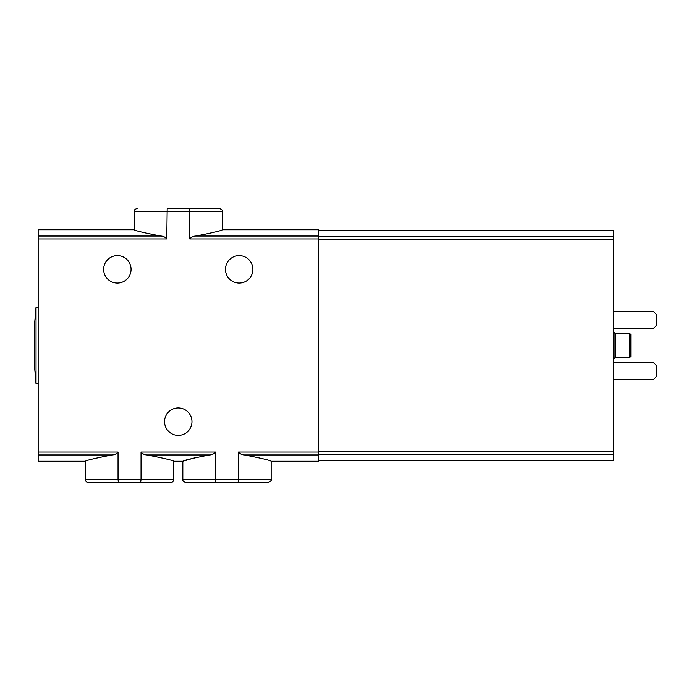 <?xml version="1.0" encoding="UTF-8"?>
<svg xmlns="http://www.w3.org/2000/svg" width="691" height="691" viewBox="0 0 691 691"><rect width="100%" height="100%" fill="white"/><g stroke="black" fill="none" stroke-linecap="round" stroke-linejoin="round"><path stroke-width="1.04" d="M318.378 238.939L189.775 238.939L189.775 211.489L222.433 211.489L222.433 229.766L318.378 229.766L318.378 454.963L244.579 454.963C261.405 458.245 270.267 460.336 271.166 461.234C270.285 460.336 261.423 458.245 244.579 454.963C242.083 454.885 240.053 453.918 238.499 452.061L238.499 479.511L215.506 479.511L215.506 452.061C213.951 453.927 211.921 454.894 209.433 454.963L147.114 454.963C163.948 458.245 172.81 460.336 173.709 461.234C172.828 460.336 163.966 458.245 147.114 454.963C144.618 454.885 142.588 453.918 141.042 452.061L141.042 479.511L173.709 479.511L173.709 461.234L182.839 461.234L195.613 457.597M173.709 479.511C173.527 481.359 172.508 482.378 170.66 482.56L140.627 482.56L141.042 479.511L118.049 479.511L118.049 452.061C116.494 453.918 114.473 454.885 111.968 454.963C95.133 458.245 86.271 460.336 85.382 461.234C86.254 460.336 95.116 458.245 111.968 454.963L38.169 454.963L38.169 461.234L85.382 461.234L85.382 479.511L118.049 479.511L118.455 482.56L88.422 482.56C86.574 482.378 85.563 481.359 85.382 479.511M140.627 482.56L99.91 482.56M209.433 454.963C192.59 458.245 183.728 460.336 182.839 461.234C183.746 460.336 192.608 458.245 209.433 454.963M318.378 454.963L318.378 461.234L271.166 461.234L271.166 479.511C271.813 480.193 270.794 481.204 268.125 482.56L185.888 482.56C183.469 481.67 182.45 480.651 182.839 479.511L215.506 479.511L215.92 482.56L197.376 482.56M271.166 479.511L238.499 479.511L238.093 482.56L256.637 482.56M222.433 211.489C222.899 210.47 221.889 209.451 219.393 208.44L167.187 208.44L166.773 238.939L38.169 238.939L38.169 454.963M191.977 421.64A13.708 13.708 0 0 0 171.42 409.772A13.708 13.708 0 0 0 171.42 433.516A13.708 13.708 0 0 0 191.977 421.64M225.482 269.36A13.708 13.708 0 0 1 246.039 257.484A13.708 13.708 0 0 1 246.039 281.228A13.708 13.708 0 0 1 225.482 269.36M103.65 269.36A13.708 13.708 0 0 1 124.216 257.484A13.708 13.708 0 0 1 124.216 281.228A13.708 13.708 0 0 1 103.65 269.36M189.36 208.44L189.775 211.489L134.114 211.489L134.114 229.766L38.169 229.766L38.169 236.037L160.701 236.037C143.866 232.755 135.004 230.664 134.114 229.766C134.987 230.664 143.849 232.755 160.701 236.037C163.197 236.115 165.227 237.082 166.773 238.939M189.775 238.939C191.321 237.082 193.342 236.115 195.847 236.037C212.681 232.755 221.543 230.664 222.433 229.766C221.561 230.664 212.698 232.755 195.847 236.037L318.378 236.037M167.187 208.44L207.905 208.44M38.169 236.037L38.169 238.939M36.036 383.876L36.036 307.124L34.55 324.226L34.55 366.774L36.036 383.876L38.169 383.876M318.378 230.371L613.807 230.371L613.807 460.629L318.378 460.629M615.025 357.679L615.025 333.321L629.648 333.321L629.648 357.679L615.025 357.679L613.807 358.905M629.648 333.321L630.866 334.539L630.866 356.461L629.648 357.679M613.807 328.441L653.401 328.441L656.45 325.401L656.45 314.431L653.401 311.391L613.807 311.391M613.807 379.609L653.401 379.609L656.45 376.569L656.45 365.599L653.401 362.559L613.807 362.559M318.378 452.061L238.499 452.061M118.049 452.061L38.169 452.061M215.506 452.061L141.042 452.061M613.807 239.354L318.378 239.354M613.807 236.452L318.378 236.452M613.807 454.548L318.378 454.548M613.807 451.646L318.378 451.646M182.839 461.234L182.839 479.511M134.114 211.489C133.752 210.306 134.762 209.295 137.155 208.44M36.036 307.124L38.169 307.124M615.025 333.321L613.807 332.095"/></g></svg>
